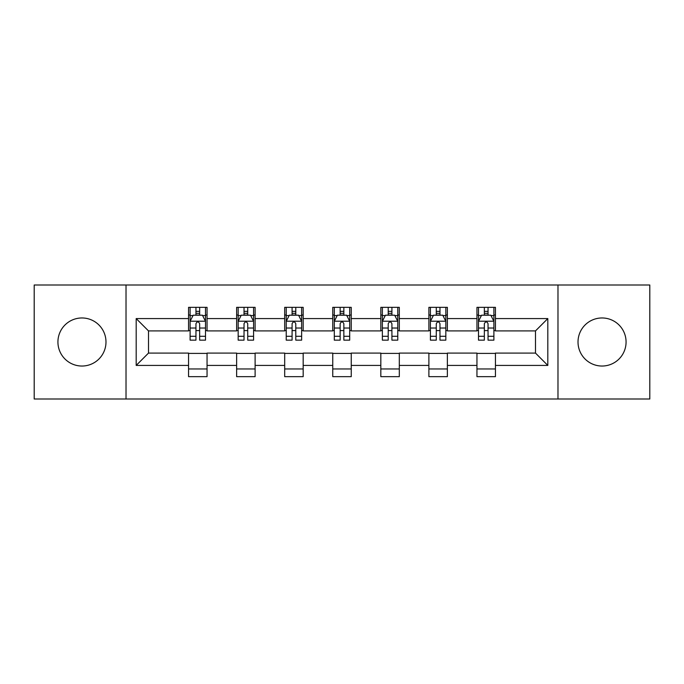 <?xml version="1.0" encoding="UTF-8"?>
<svg xmlns="http://www.w3.org/2000/svg" width="684" height="684" viewBox="0 0 684 684"><rect width="100%" height="100%" fill="white"/><g stroke="black" fill="none" stroke-linecap="round" stroke-linejoin="round"><path stroke-width="1.03" d="M602.04 317.966A24.034 24.034 0 0 0 578.014 342A24.034 24.034 0 0 0 602.04 366.034A24.034 24.034 0 0 0 626.074 342A24.034 24.034 0 0 0 602.04 317.966M81.96 317.966A24.034 24.034 0 0 0 57.926 342A24.034 24.034 0 0 0 81.96 366.034A24.034 24.034 0 0 0 105.986 342A24.034 24.034 0 0 0 81.96 317.966M557.982 399.003L649.8 399.003L649.8 284.997L557.982 284.997L557.982 399.003L126.018 399.003L126.018 284.997L34.2 284.997L34.2 399.003L126.018 399.003M557.982 284.997L126.018 284.997M495.438 318.582L495.438 307.338L476.953 307.338L476.953 318.582L447.37 318.582L447.37 307.338L428.885 307.338L428.885 318.582L399.311 318.582L399.311 307.338L380.826 307.338L380.826 318.582L351.243 318.582L351.243 307.338L332.757 307.338L332.757 318.582L303.174 318.582L303.174 307.338L284.689 307.338L284.689 318.582L255.115 318.582L255.115 307.338L236.63 307.338L236.63 318.582L207.047 318.582L207.047 307.338L188.562 307.338L188.562 318.582L136.184 318.582L136.184 365.418L148.505 353.089L188.562 353.089L188.562 376.662L207.047 376.662L207.047 353.089L236.63 353.089L236.63 376.662L255.115 376.662L255.115 353.089L284.689 353.089L284.689 376.662L303.174 376.662L303.174 353.089L332.757 353.089L332.757 376.662L351.243 376.662L351.243 353.089L380.826 353.089L380.826 376.662L399.311 376.662L399.311 353.089L428.885 353.089L428.885 376.662L447.37 376.662L447.37 353.089L476.953 353.089L476.953 376.662L495.438 376.662L495.438 353.089L535.495 353.089L535.495 330.911L495.438 330.911L495.438 318.582L547.816 318.582L547.816 365.418L495.438 365.418M476.953 365.418L447.37 365.418M428.885 365.418L399.311 365.418M380.826 365.418L351.243 365.418M332.757 365.418L303.174 365.418M284.689 365.418L255.115 365.418M236.63 365.418L207.047 365.418M188.562 365.418L136.184 365.418M476.953 318.582L476.953 330.911L447.37 330.911L447.37 318.582M428.885 318.582L428.885 330.911L399.311 330.911L399.311 318.582M380.826 318.582L380.826 330.911L351.243 330.911L351.243 318.582M332.757 318.582L332.757 330.911L303.174 330.911L303.174 318.582M284.689 318.582L284.689 330.911L255.115 330.911L255.115 318.582M236.63 318.582L236.63 330.911L207.047 330.911L207.047 318.582M188.562 318.582L188.562 330.911L148.505 330.911L136.184 318.582M148.505 330.911L148.505 353.089M547.816 365.418L535.495 353.089M535.495 330.911L547.816 318.582M188.562 315.042L190.101 315.042M195.957 315.042L199.651 315.042M205.508 315.042L207.047 315.042M188.562 330.603L190.101 330.603M195.957 330.603L199.651 330.603M205.508 330.603L207.047 330.603M188.562 353.397L207.047 353.397M188.562 368.958L207.047 368.958M236.63 353.397L255.115 353.397M236.63 368.958L255.115 368.958M236.63 315.042L238.169 315.042M244.026 315.042L247.719 315.042M253.576 315.042L255.115 315.042M236.63 330.603L238.169 330.603M244.026 330.603L247.719 330.603M253.576 330.603L255.115 330.603M284.689 353.397L303.174 353.397M284.689 368.958L303.174 368.958M284.689 315.042L286.228 315.042M292.085 315.042L295.787 315.042M301.635 315.042L303.174 315.042M284.689 330.603L286.228 330.603M292.085 330.603L295.787 330.603M301.635 330.603L303.174 330.603M332.757 353.397L351.243 353.397M332.757 368.958L351.243 368.958M332.757 315.042L334.296 315.042M340.153 315.042L343.847 315.042M349.704 315.042L351.243 315.042M332.757 330.603L334.296 330.603M340.153 330.603L343.847 330.603M349.704 330.603L351.243 330.603M380.826 353.397L399.311 353.397M380.826 368.958L399.311 368.958M380.826 315.042L382.365 315.042M388.213 315.042L391.915 315.042M397.772 315.042L399.311 315.042M380.826 330.603L382.365 330.603M388.213 330.603L391.915 330.603M397.772 330.603L399.311 330.603M428.885 353.397L447.37 353.397M428.885 368.958L447.37 368.958M428.885 315.042L430.424 315.042M436.281 315.042L439.974 315.042M445.831 315.042L447.37 315.042M428.885 330.603L430.424 330.603M436.281 330.603L439.974 330.603M445.831 330.603L447.37 330.603M476.953 353.397L495.438 353.397M476.953 368.958L495.438 368.958M476.953 315.042L478.492 315.042M484.349 315.042L488.043 315.042M493.899 315.042L495.438 315.042M476.953 330.603L478.492 330.603M484.349 330.603L488.043 330.603M493.899 330.603L495.438 330.603M199.651 311.34L195.957 311.34M205.508 336.289L199.651 336.289L199.651 340.153L205.508 340.153L205.508 321.36L202.43 315.196L193.187 315.196L190.101 321.36L190.101 340.153L195.957 340.153L195.957 336.289L190.101 336.289M190.101 321.36L190.101 307.338M205.508 321.36L205.508 307.338M195.957 315.196L195.957 307.338M199.651 307.338L199.651 315.196M199.651 336.289L199.651 323.669C198.42 321.292 197.189 321.292 195.957 323.669L195.957 336.289M247.719 311.34L244.026 311.34M253.576 336.289L247.719 336.289L247.719 340.153L253.576 340.153L253.576 321.36L250.489 315.196L241.247 315.196L238.169 321.36L238.169 340.153L244.026 340.153L244.026 336.289L238.169 336.289M238.169 321.36L238.169 307.338M253.576 321.36L253.576 307.338M244.026 315.196L244.026 307.338M247.719 307.338L247.719 315.196M247.719 336.289L247.719 323.669C246.488 321.292 245.257 321.292 244.026 323.669L244.026 336.289M295.787 311.34L292.085 311.34M301.635 336.289L295.787 336.289L295.787 340.153L301.635 340.153L301.635 321.36L298.557 315.196L289.315 315.196L286.228 321.36L286.228 340.153L292.085 340.153L292.085 336.289L286.228 336.289M286.228 321.36L286.228 307.338M301.635 321.36L301.635 307.338M292.085 315.196L292.085 307.338M295.787 307.338L295.787 315.196M295.787 336.289L295.787 323.669C294.556 321.292 293.325 321.292 292.085 323.669L292.085 336.289M343.847 311.34L340.153 311.34M349.704 336.289L343.847 336.289L343.847 340.153L349.704 340.153L349.704 321.36L346.626 315.196L337.374 315.196L334.296 321.36L334.296 340.153L340.153 340.153L340.153 336.289L334.296 336.289M334.296 321.36L334.296 307.338M349.704 321.36L349.704 307.338M340.153 315.196L340.153 307.338M343.847 307.338L343.847 315.196M343.847 336.289L343.847 323.669C342.616 321.292 341.384 321.292 340.153 323.669L340.153 336.289M391.915 311.34L388.213 311.34M397.772 336.289L391.915 336.289L391.915 340.153L397.772 340.153L397.772 321.36L394.685 315.196L385.443 315.196L382.365 321.36L382.365 340.153L388.213 340.153L388.213 336.289L382.365 336.289M382.365 321.36L382.365 307.338M397.772 321.36L397.772 307.338M388.213 315.196L388.213 307.338M391.915 307.338L391.915 315.196M391.915 336.289L391.915 323.669C390.684 321.292 389.452 321.292 388.213 323.669L388.213 336.289M439.974 311.34L436.281 311.34M445.831 336.289L439.974 336.289L439.974 340.153L445.831 340.153L445.831 321.36L442.753 315.196L433.511 315.196L430.424 321.36L430.424 340.153L436.281 340.153L436.281 336.289L430.424 336.289M430.424 321.36L430.424 307.338M445.831 321.36L445.831 307.338M436.281 315.196L436.281 307.338M439.974 307.338L439.974 315.196M439.974 336.289L439.974 323.669C438.752 321.292 437.512 321.292 436.281 323.669L436.281 336.289M488.043 311.34L484.349 311.34M493.899 336.289L488.043 336.289L488.043 340.153L493.899 340.153L493.899 321.36L490.813 315.196L481.57 315.196L478.492 321.36L478.492 340.153L484.349 340.153L484.349 336.289L478.492 336.289M478.492 321.36L478.492 307.338M493.899 321.36L493.899 307.338M484.349 315.196L484.349 307.338M488.043 307.338L488.043 315.196M488.043 336.289L488.043 323.669C486.811 321.292 485.58 321.292 484.349 323.669L484.349 336.289M205.431 321.206L190.178 321.206M190.101 315.563L192.999 315.563M202.609 315.563L205.508 315.563M195.957 328.029L190.101 328.029M205.508 328.029L199.651 328.029M199.651 313.306L195.957 313.306M253.499 321.206L238.246 321.206M238.169 315.563L241.067 315.563M250.677 315.563L253.576 315.563M244.026 328.029L238.169 328.029M253.576 328.029L247.719 328.029M247.719 313.306L244.026 313.306M301.558 321.206L286.305 321.206M286.228 315.563L289.127 315.563M298.746 315.563L301.635 315.563M292.085 328.029L286.228 328.029M301.635 328.029L295.787 328.029M295.787 313.306L292.085 313.306M349.627 321.206L334.373 321.206M334.296 315.563L337.195 315.563M346.805 315.563L349.704 315.563M340.153 328.029L334.296 328.029M349.704 328.029L343.847 328.029M343.847 313.306L340.153 313.306M397.695 321.206L382.442 321.206M382.365 315.563L385.254 315.563M394.873 315.563L397.772 315.563M388.213 328.029L382.365 328.029M397.772 328.029L391.915 328.029M391.915 313.306L388.213 313.306M445.754 321.206L430.501 321.206M430.424 315.563L433.323 315.563M442.933 315.563L445.831 315.563M436.281 328.029L430.424 328.029M445.831 328.029L439.974 328.029M439.974 313.306L436.281 313.306M493.822 321.206L478.569 321.206M478.492 315.563L481.391 315.563M491.001 315.563L493.899 315.563M484.349 328.029L478.492 328.029M493.899 328.029L488.043 328.029M488.043 313.306L484.349 313.306"/></g></svg>
